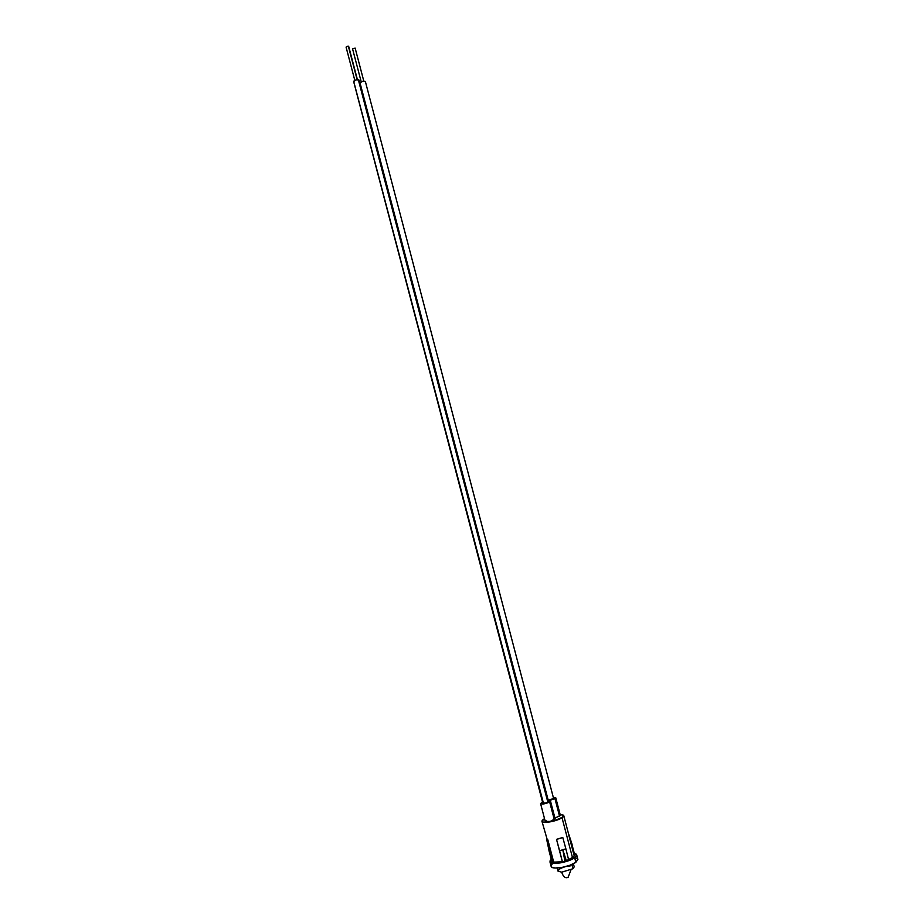 <?xml version="1.0" encoding="UTF-8"?>
<svg xmlns="http://www.w3.org/2000/svg" width="924" height="924" viewBox="0 0 924 924"><rect width="100%" height="100%" fill="white"/><g stroke="black" fill="none" stroke-linecap="round" stroke-linejoin="round"><path stroke-width="1.39" d="M554.747 818.468L554.354 819.819L549.664 801.974L550.473 800.981L549.202 800.554L554.943 798.648L559.597 816.389L554.943 798.648L555.74 797.759L553.291 797.308L555.728 797.689L554.943 798.648L549.202 800.554L550.473 800.981L549.052 802.309L543.635 803.926L540.575 803.534L542.527 802.055L540.586 803.626L545.252 821.436C547.216 822.291 550.242 821.759 554.354 819.819L549.664 801.974C545.553 803.857 542.527 804.411 540.586 803.626M560.394 815.465L554.966 818.121L560.371 815.384L555.74 797.724M553.395 798.775L547.851 799.93L552.552 799.202L553.464 797.932L553.395 798.775M548.128 802.09C545.541 803.279 543.647 803.614 542.434 803.129L546.142 802.921L548.128 802.09L548.186 801.235L548.128 802.09M541.961 821.321L553.695 862.138L562.393 861.757L556.514 839.35L562.774 837.456L559.748 838.507L562.774 837.456L565.869 848.821L562.774 837.456L556.514 839.35L559.748 838.507L556.514 839.35L562.393 861.757L556.514 839.35L559.609 850.727L565.869 848.821L568.653 859.84L565.869 848.821L562.832 849.872L566.331 860.694L572.534 857.807L562.023 817.752C556.976 821.309 542.261 823.908 541.961 821.321L544.513 818.572L542.134 820.466L542.758 822.002L546.8 822.325L552.933 821.309L563.005 817.001L563.513 815.187L560.14 814.46L563.732 815.511L562.023 817.752L572.534 857.807L573.688 856.802L565.777 861.087L557.322 862.45L551.894 861.711L548.971 850.588L552.748 861.676L553.684 862.15L550.046 851.212L548.971 850.588L550.046 851.212L547.851 839.847L553.695 862.138L550.046 851.212L547.851 839.847L546.546 838.853M577.916 859.505L575.848 862.3L574.636 857.703C568.549 862.404 550.392 865.418 549.942 861.849L551.282 859.378L550.127 860.683L550.161 862.242L553.903 863.409L560.868 862.82L568.687 860.671L573.007 858.731L576.53 855.786L576.38 854.238L574.278 853.326L576.657 854.7L574.636 857.703L575.848 862.3L577.858 859.262L576.692 854.827M574.659 854.769L572.383 846.084L574.659 854.769M574.185 855.301L568.375 833.644L572.014 844.536L574.22 855.878L572.025 844.27M568.375 833.644L574.208 855.878L571.979 844.062L568.375 833.644M566.331 860.694L565.777 861.087L562.832 849.872L559.609 850.727L562.393 861.757L564.899 861.133L562.832 849.872L566.331 860.694M550.473 800.981L555.151 818.791L550.23 821.436L545.252 821.401M545.241 821.332L546.072 820.396M575.456 857.853L576.749 858.234M549.942 861.849L551.131 866.412C551.605 870.027 569.762 867.024 575.848 862.3L569.889 865.28L562.081 867.428L555.105 868.006L552.136 867.382L551.108 866.285M551.085 866.077L552.067 864.286M562.393 861.757L565.777 861.087L562.832 849.872L564.911 861.133L562.393 861.757M552.748 861.676L551.894 861.711L548.971 850.588L552.748 861.676M564.83 866.839C560.291 868.271 558.027 869.715 558.027 871.17L561.711 872.175L572.984 868.722L571.864 864.483L572.984 868.722L574.208 866.851L573.4 863.755M557.195 868.006L558.027 871.17L561.711 872.175C563.247 876.888 565.396 878.585 568.144 877.28L570.974 869.865L568.144 877.28C565.396 878.585 563.247 876.888 561.711 872.175L558.027 871.17L559.297 869.276M570.478 865.846L566.181 866.481M352.541 48.764L355.139 48.106L363.79 81.069L355.139 48.083L352.529 48.729L361.192 81.751L352.541 48.787M360.037 82.929L548.175 800.045L360.048 82.964M365.384 81.566L553.626 798.613L365.373 81.52C363.421 80.792 361.642 81.231 360.025 82.848L362.635 81.254L365.384 81.566L553.638 798.613M357.138 79.66L348.36 46.223L346.084 47.124L346.939 46.408L348.36 46.223L357.138 79.66M547.863 802.251L358.316 79.672C355.809 79.695 354.25 80.296 353.626 81.474L356.433 79.776L359.009 80.099L547.863 802.251M543.485 803.395L353.776 81.693M357.415 79.637L348.718 46.523M568.387 833.252L563.755 815.603M571.979 844.062L568.375 833.171M546.581 838.969L549.283 851.755M568.144 877.28L565.176 877.465L568.144 877.28M361.192 81.751L352.529 48.753M548.175 800.034L360.025 82.894M354.793 80.319L346.084 47.124M542.873 803.36L353.626 81.474M548.371 801.916L359.009 80.088"/></g></svg>
